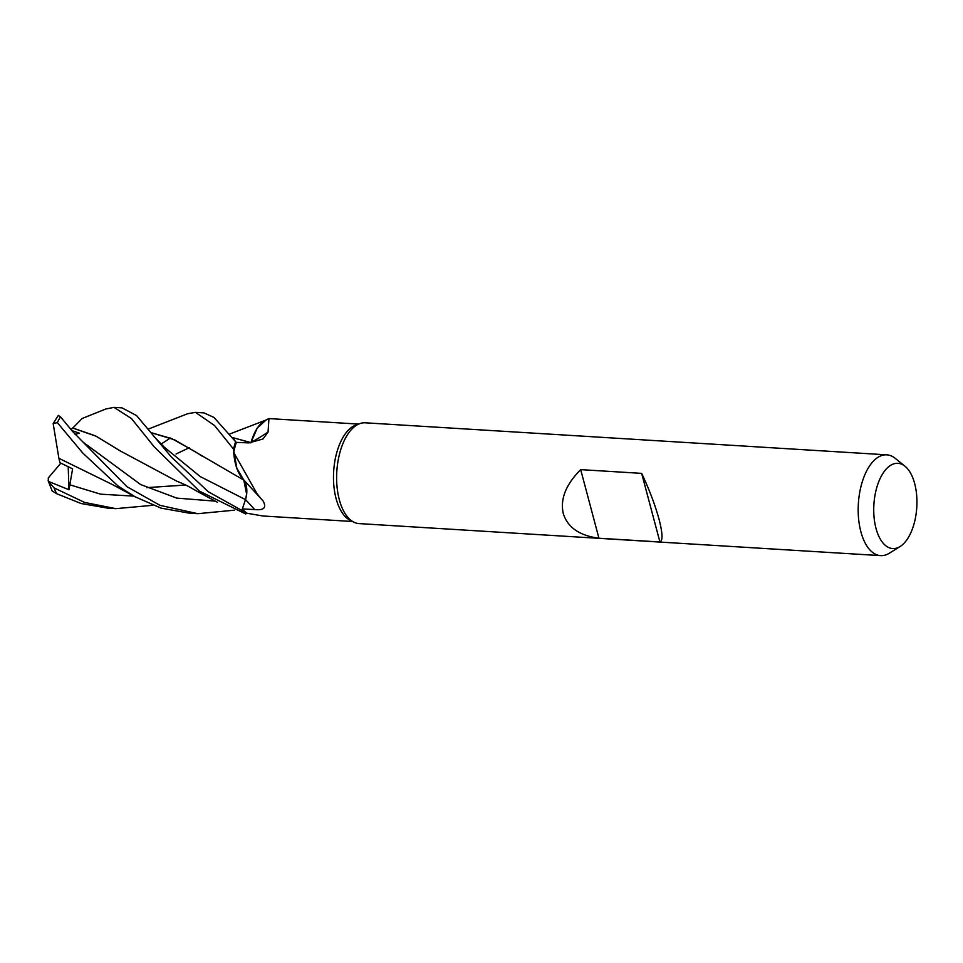 <?xml version="1.0" encoding="UTF-8"?>
<svg xmlns="http://www.w3.org/2000/svg" width="963" height="963" viewBox="0 0 963 963"><rect width="100%" height="100%" fill="white"/><g stroke="black" fill="none" stroke-linecap="round" stroke-linejoin="round"><path stroke-width="1.44" d="M244.301 480.838L236.958 468.897L233.528 449.276A50.401 25.351 -86.5 0 1 235.658 441.728L236.32 442.511A48.8 24.544 -86.5 0 1 236.356 442.39L248.887 442.896L262.947 439.02L268.051 432.086L268.942 418.58L358.537 424.081M195.91 452.092L171.908 438.671L150.71 432.543L174.568 439.826L243.663 480.019L236.489 467.585L233.528 449.276L236.477 467.573L243.771 480.019L246.648 494.26A14.517 7.307 93.5 0 1 245.493 499.58A850.762 562.332 176.8 0 1 254.665 509.559L242.339 508.946L245.493 499.58M250.777 442.896L257.217 428.09L266.041 420.012M232.601 437.563L250.934 442.727L257.265 427.981L266.017 420.024M900.068 546.539L889.318 553.219A50.485 25.399 -86.5 0 1 880.627 555.627L359.067 523.595A50.485 25.399 -86.5 0 1 353.77 522.115A50.485 25.399 -86.5 0 1 339.313 499.713A50.485 25.399 -86.5 0 1 359.813 423.624A50.485 25.399 -86.5 0 1 365.254 422.805L886.815 454.837A50.485 25.399 -86.5 0 1 895.157 458.292L905.003 466.236A42.709 21.487 -86.5 0 1 914.657 483.51A42.709 21.487 -86.5 0 1 900.068 546.539A42.709 21.487 -86.5 0 1 876.005 528.374A42.709 21.487 -86.5 0 1 880.062 478.623A42.709 21.487 -86.5 0 1 905.003 466.236M353.77 522.115L350.063 520.237A48.8 24.544 -86.5 0 1 336.087 498.581A48.8 24.544 -86.5 0 1 355.901 425.032L359.813 423.624M880.627 555.627A50.485 25.399 -86.5 0 1 860.874 531.745A50.485 25.399 -86.5 0 1 862.848 480.007A50.485 25.399 -86.5 0 1 886.815 454.837M659.92 541.976L598.938 538.233C579.461 535.645 567.568 527.387 563.259 513.472C560.057 499.159 565.859 484.545 580.689 469.631L641.659 473.375C649.339 489.673 655.141 504.997 659.077 519.358C662.652 533.225 662.941 540.773 659.92 541.976L641.659 473.375M267.377 419.278L268.942 418.58M233.708 452.393L257.025 493.73L260.841 498.497L243.145 479.237A40.169 20.211 -86.5 0 1 233.708 452.393A48.8 24.544 -86.5 0 1 236.32 442.511L213.967 417.436L204.012 412.898L195.525 412.381L214.544 425.526L233.528 449.107A50.485 25.399 -86.5 0 1 235.622 441.68M267.726 419.086L265.042 420.542A40.169 20.211 -86.5 0 0 251.066 442.45A854.735 440.235 -132.4 0 0 268.051 432.086M105.81 408.986L114.031 407.373L131.486 418.568L154.104 446.724L199.389 491.118L245.589 513.929A50.401 25.351 -86.5 0 1 241.942 510.402L242.399 509.006A48.8 24.544 -86.5 0 0 247.19 513.291L262.959 515.999L352.554 521.501M242.339 508.946A48.8 24.544 -86.5 0 0 242.399 509.018L241.942 510.402A50.401 25.351 -86.5 0 0 245.589 513.929L247.238 513.327M260.841 498.497L263.043 500.904C266.811 507.609 264.018 510.486 254.665 509.559M243.832 479.947A14.517 7.307 -86.5 0 1 246.648 494.26M265.993 420.024L257.253 427.993L250.922 442.523M245.481 499.616L200.292 476.613L164.456 447.326L200.292 476.613L245.457 499.604L244.783 501.687L245.457 499.604C247.599 491.587 246.985 485.015 243.627 479.911M598.938 538.233L580.689 469.631M148.097 429.161L187.689 413.705L195.525 412.381M126.899 486.664L72.562 431.436L60.537 416.883L58.298 415.414L53.17 423.6L57.335 422.625L82.77 453.031L118.184 486.134L135.109 496.8L161.05 508.127L189.338 513.171L197.824 513.688L160.027 505.358L126.899 486.664M242.399 509.006L241.918 510.474L208.14 491.66L171.294 456.931L136.553 415.571L122.036 407.867L114.031 407.373M48.15 480.73L52.158 490.974L56.709 493.73L81.121 503.529L107.844 508.163L115.837 508.657L84.6 502.433L54.072 487.892L48.379 481.392L48.258 477.937L60.862 463.155M176.048 453.994L189.193 447.747M232.625 437.599L250.886 442.571M233.275 438.478L235.658 441.728A50.401 25.351 -86.5 0 0 233.528 449.276L233.528 449.107M160.977 444.184L170.367 438.009L160.977 444.184M72.634 428.222L82.228 418.448M72.682 427.957L95.361 435.818L120.423 451.021L176.999 481.295C189.928 486.411 193.13 489.348 200.786 493.297L217.301 502.229M71.118 429.715L72.67 428.017L96.228 436.275L120.592 451.117M75.09 434.337L79.435 433.194L71.864 430.605M234.43 510.173L197.824 513.688M201.821 455.993L198.956 454.127M48.379 481.392L68.963 489.734L72.61 468.837L59.935 462.697L58.912 458.316M152.816 505.298L115.837 508.657M185.69 485.039L146.689 487.651L185.606 484.991M135.121 496.8L112.045 484.365L58.887 458.304L53.17 423.6M68.963 489.734L68.204 466.766M245.493 513.953A50.485 25.399 -86.5 0 1 241.918 510.474M57.335 422.625A50.485 25.399 -86.5 0 1 60.537 416.883M56.709 493.73A50.485 25.399 -86.5 0 1 54.072 487.892M83.155 442.222L140.598 484.533L176.771 498.112L215.279 501.145M69.252 484.642L100.658 494.175L133.905 496.126M229.916 433.94L265.716 420.157M81.999 418.544L106.424 408.757M83.167 442.234L72.562 431.436M164.48 447.338L153.213 435.697"/></g></svg>

